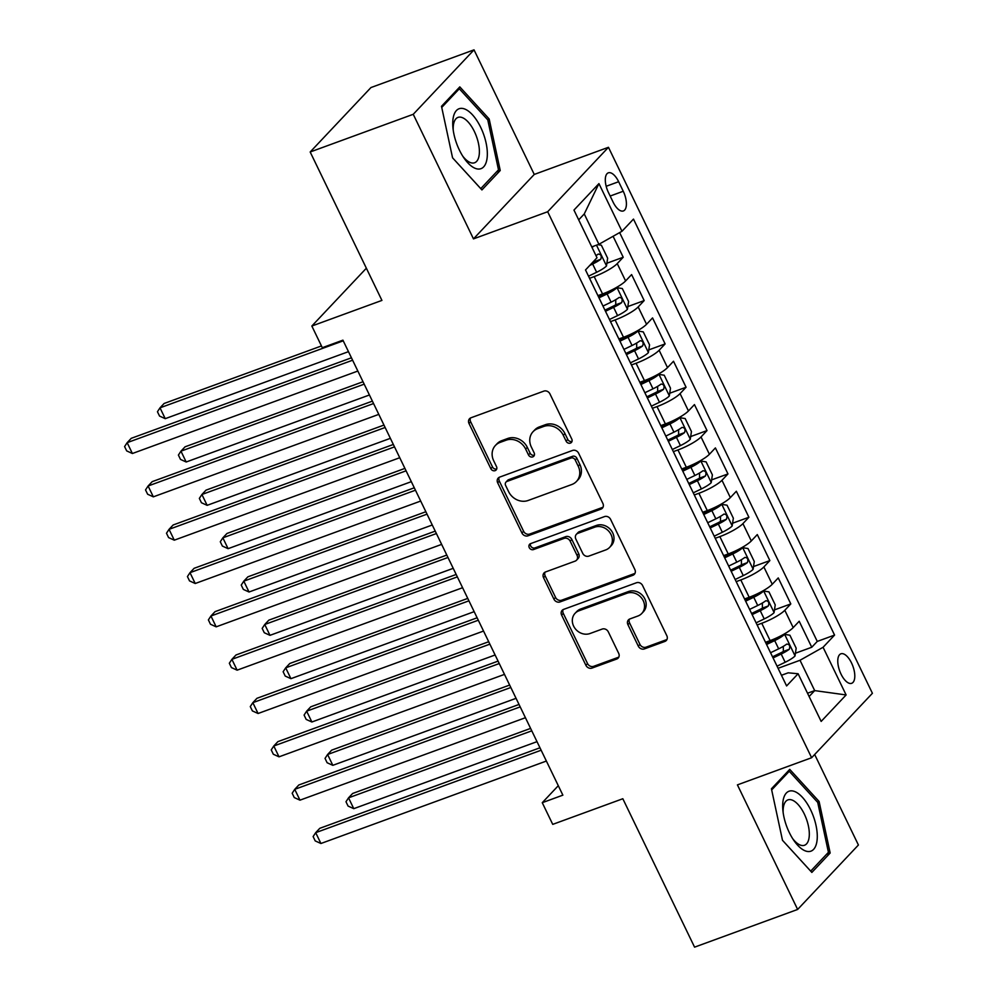 <?xml version="1.0" encoding="UTF-8"?>
<svg xmlns="http://www.w3.org/2000/svg" width="997" height="997" viewBox="0 0 997 997"><rect width="100%" height="100%" fill="white"/><g stroke="black" fill="none" stroke-linecap="round" stroke-linejoin="round"><path stroke-width="1.5" d="M570.396 443.104A3.377 2.941 -136.7 0 0 571.792 439.091L549.945 393.902A4.823 4.2 -136.7 0 0 543.839 391.123L470.995 417.768A4.823 4.2 -136.7 0 0 469.55 418.715A4.823 4.2 -136.7 0 0 469.001 423.501L490.848 468.69A3.377 2.941 -136.7 0 0 496.518 466.621L493.689 460.764A15.416 13.46 -136.7 0 1 495.422 445.46A15.416 13.46 -136.7 0 1 500.058 442.419L506.127 440.2A15.416 13.46 -136.7 0 1 525.656 449.074L528.485 454.931A3.377 2.941 -136.7 0 0 534.155 452.85L531.326 447.005A15.416 13.46 -136.7 0 1 533.059 431.689A15.416 13.46 -136.7 0 1 537.695 428.66L543.764 426.442A15.416 13.46 -136.7 0 1 563.293 435.315L566.122 441.16A3.377 2.941 -136.7 0 0 570.396 443.104M851.538 662.98A15.703 7.016 69.9 0 0 840.895 653.808A15.703 7.016 69.9 0 0 841.032 674.122A15.703 7.016 69.9 0 0 851.675 683.306A15.703 7.016 69.9 0 0 851.538 662.98M638.304 646.143A4.823 4.2 -136.7 0 0 644.411 648.91L664.849 641.445A4.823 4.2 -136.7 0 0 666.295 640.485A4.823 4.2 -136.7 0 0 666.831 635.712L642.567 585.513A4.823 4.2 -136.7 0 0 636.472 582.747L563.629 609.379A4.823 4.2 -136.7 0 0 562.183 610.326A4.823 4.2 -136.7 0 0 561.635 615.112L585.9 665.311A4.823 4.2 -136.7 0 0 592.006 668.077L616.682 659.054A4.823 4.2 -136.7 0 0 618.14 658.107A4.823 4.2 -136.7 0 0 618.676 653.322L608.295 631.836A4.823 4.2 -136.7 0 0 602.188 629.07L589.95 633.544A12.886 11.254 -136.7 0 1 574.982 628.359A12.886 11.254 -136.7 0 1 575.07 613.317A12.886 11.254 -136.7 0 1 578.945 610.787L626.901 593.252A12.886 11.254 -136.7 0 1 641.881 598.424A12.886 11.254 -136.7 0 1 641.781 613.467A12.886 11.254 -136.7 0 1 637.906 616.009L629.917 618.925A4.823 4.2 -136.7 0 0 628.459 619.872A4.823 4.2 -136.7 0 0 627.923 624.658L638.304 646.143L639.949 644.398A4.823 4.2 -136.7 0 0 646.056 647.165L666.482 639.7A4.823 4.2 -136.7 0 0 666.968 639.488M413.244 114.294L473.475 238.881L534.255 174.438L474.024 49.85L413.244 114.294L310.179 151.993L381.926 300.409L311.837 326.031L322.305 347.704L342.918 340.164L562.869 795.157L542.256 802.697L552.737 824.369L622.826 798.734L694.573 947.15L797.637 909.451L858.417 845.007L814.674 754.505M473.475 238.881L547.677 211.738L811.62 757.732L737.419 784.876L797.637 909.451M600.892 509.155A4.823 4.2 -136.7 0 0 602.35 508.208A4.823 4.2 -136.7 0 0 602.886 503.423L578.621 453.236A4.823 4.2 -136.7 0 0 572.527 450.457L499.684 477.102A4.823 4.2 -136.7 0 0 498.226 478.049A4.823 4.2 -136.7 0 0 497.69 482.835L521.954 533.021A4.823 4.2 -136.7 0 0 528.049 535.8L600.892 509.155L602.537 507.411A4.823 4.2 -136.7 0 0 603.023 507.199M610.6 519.375L634.865 569.561A4.823 4.2 -136.7 0 1 634.316 574.347A4.823 4.2 -136.7 0 1 632.871 575.294L560.027 601.939A4.823 4.2 -136.7 0 1 553.921 599.16L543.539 577.687A4.823 4.2 -136.7 0 1 544.088 572.901A4.823 4.2 -136.7 0 1 545.533 571.954L575.07 561.149A4.823 4.2 -136.7 0 0 576.528 560.202A4.823 4.2 -136.7 0 0 577.064 555.416L570.172 541.159A4.823 4.2 -136.7 0 0 564.078 538.392L533.32 549.634A3.377 2.941 -136.7 0 1 530.441 543.689L604.494 516.596A4.823 4.2 -136.7 0 1 610.6 519.375M310.179 151.993L370.959 87.549L474.024 49.85M795.419 653.222L811.757 647.252L799.195 621.256L793.188 627.612L784.813 610.276A19.628 3.838 154.2 0 1 761.758 623.275L757.134 624.957M774.47 609.89L790.808 603.92L778.246 577.924L772.251 584.279L763.864 566.944A19.628 3.838 154.2 0 1 740.808 579.942L736.185 581.625M753.52 566.558L769.858 560.588L757.296 534.579L751.302 540.947L742.915 523.612A19.628 3.838 154.2 0 1 719.859 536.61L715.235 538.293M732.571 523.226L748.909 517.256L736.347 491.247L730.352 497.603L721.965 480.28A19.628 3.838 154.2 0 1 698.909 493.278L694.286 494.961M711.621 479.893L727.972 473.924L715.397 447.915L709.403 454.271L701.028 436.948A19.628 3.838 154.2 0 1 677.96 449.946L673.336 451.629M690.672 436.561L707.023 430.579L694.448 404.583L688.453 410.938L680.079 393.603A19.628 3.838 154.2 0 1 657.011 406.602L652.387 408.296M669.735 393.229L686.073 387.247L673.498 361.25L667.504 367.606L659.129 350.271A19.628 3.838 154.2 0 1 636.061 363.269L631.437 364.964M648.785 349.897L665.124 343.915L652.549 317.918L646.554 324.274L638.18 306.939A19.628 3.838 154.2 0 1 615.112 319.937L610.5 321.632M627.836 306.565L644.174 300.583L631.612 274.586L625.605 280.942A19.628 3.838 154.2 0 1 602.549 293.941L597.926 295.635M793.188 627.612A19.628 3.838 -25.8 0 1 770.133 640.61L765.509 642.292M772.251 584.279A19.628 3.838 -25.8 0 1 749.183 597.278L744.56 598.96M751.302 540.947A19.628 3.838 -25.8 0 1 728.234 553.946L723.61 555.628M730.352 497.603A19.628 3.838 -25.8 0 1 707.284 510.601L702.661 512.296M709.403 454.271A19.628 3.838 -25.8 0 1 686.335 467.269L681.724 468.964M688.453 410.938A19.628 3.838 -25.8 0 1 665.398 423.937L660.774 425.632M667.504 367.606A19.628 3.838 -25.8 0 1 644.448 380.605L639.825 382.3M646.554 324.274A19.628 3.838 -25.8 0 1 623.499 337.273L618.875 338.968M608.457 192.521L613.068 202.055A15.217 6.805 69.9 0 0 623.387 210.94A15.217 6.805 69.9 0 0 623.25 191.25L618.651 181.716A15.217 6.805 69.9 0 0 608.332 172.83A15.217 6.805 69.9 0 0 608.457 192.521M547.677 211.738L608.457 147.294L872.412 693.289L811.62 757.732M811.757 647.252L817.266 641.42L834.576 635.089L633.481 219.091L621.978 231.279L598.91 244.277L591.757 246.895M834.576 635.089L823.073 647.277L846.117 694.946L821.154 721.417L798.111 673.748L786.608 685.936L585.513 269.95L597.004 257.749L573.96 210.08L598.935 183.61L621.978 231.279M606.886 263.233L623.225 257.251L617.23 263.607A19.628 3.838 154.2 0 1 594.175 276.605L589.551 278.3M644.174 300.583L638.18 306.939M665.124 343.915L659.129 350.271M686.073 387.247L680.079 393.603M707.023 430.579L701.028 436.948M727.972 473.924L721.965 480.28M748.909 517.256L742.915 523.612M769.858 560.588L763.864 566.944M790.808 603.92L784.813 610.276M817.266 641.42L619.635 232.6M623.225 257.251L613.093 236.289M807.52 693.227L814.686 690.609L800.018 660.276L778.084 668.302M598.91 244.277L584.254 213.944L578.684 219.851M534.255 174.438L608.457 147.294M558.295 785.698L542.256 802.697M366.36 268.218L311.837 326.031M809.115 696.504L814.686 690.609L846.117 694.946M781.449 675.281L788.191 672.813L798.111 673.748M800.018 660.276L823.073 647.277M584.254 213.944L598.935 183.61M452.563 157.813L481.925 189.929L500.232 170.512L489.178 118.992L459.804 86.889L441.497 106.293L452.563 157.813M830.165 853.008L819.098 801.488L789.736 769.385L771.429 788.789L782.495 840.309L811.857 872.425L830.165 853.008L826.513 854.354M487.508 119.603L489.178 118.992M496.581 171.858L500.232 170.512M817.44 802.099L819.098 801.488M572.016 441.372A3.377 2.941 -136.7 0 1 567.767 439.415L564.938 433.57A15.416 13.46 -136.7 0 0 545.409 424.697L543.764 426.442M533.059 431.689L534.704 429.956A15.416 13.46 -136.7 0 1 539.34 426.915L545.409 424.697M495.422 445.46L497.067 443.715A15.416 13.46 -136.7 0 1 501.703 440.686L507.772 438.456A15.416 13.46 -136.7 0 1 527.301 447.341L530.13 453.186A3.377 2.941 -136.7 0 0 534.38 455.131M470.509 417.98A4.823 4.2 -136.7 0 0 470.646 421.756L492.493 466.945A3.377 2.941 -136.7 0 0 496.743 468.902M499.198 477.314A4.823 4.2 -136.7 0 0 499.335 481.09L523.599 531.276A4.823 4.2 -136.7 0 0 529.694 534.056L602.537 507.411M575.219 459.978A3.377 2.941 -136.7 0 0 570.945 458.047L507.012 481.426A3.377 2.941 -136.7 0 0 505.616 485.439L508.595 491.608A15.416 13.46 -136.7 0 0 528.123 500.482L571.829 484.505A15.416 13.46 -136.7 0 0 576.465 481.464A15.416 13.46 -136.7 0 0 578.198 466.147L575.219 459.978L576.864 458.246A3.377 2.941 -136.7 0 0 572.59 456.302L570.945 458.047M505.99 482.087L507.635 480.342A3.377 2.941 -136.7 0 1 508.657 479.682L572.59 456.302M576.465 481.464L578.11 479.719A15.416 13.46 -136.7 0 0 579.843 464.415L578.198 466.147M576.864 458.246L579.843 464.415M545.047 572.166A4.823 4.2 -136.7 0 0 545.185 575.942L555.566 597.427A4.823 4.2 -136.7 0 0 561.672 600.194L634.516 573.562A4.823 4.2 -136.7 0 0 635.002 573.337M576.528 560.202L578.16 558.457A4.823 4.2 -136.7 0 0 578.709 553.671L571.817 539.427A4.823 4.2 -136.7 0 0 565.71 536.648L534.965 547.901L533.32 549.634M530.454 543.677A3.377 2.941 -136.7 0 0 534.965 547.901M605.727 549.933A12.886 11.254 -136.7 0 0 609.603 547.403A12.886 11.254 -136.7 0 0 609.703 532.361A12.886 11.254 -136.7 0 0 594.723 527.176L577.836 533.358A4.823 4.2 -136.7 0 0 576.378 534.305A4.823 4.2 -136.7 0 0 575.842 539.09L582.734 553.347A4.823 4.2 -136.7 0 0 588.828 556.114L605.727 549.933M609.603 547.403L611.248 545.658A12.886 11.254 -136.7 0 0 611.348 530.616A12.886 11.254 -136.7 0 0 596.368 525.444L594.723 527.176M576.378 534.305L578.023 532.56A4.823 4.2 -136.7 0 1 579.481 531.613L596.368 525.444M629.431 619.137A4.823 4.2 -136.7 0 0 629.568 622.913L639.949 644.398M641.781 613.467L643.426 611.722A12.886 11.254 -136.7 0 0 643.514 596.68A12.886 11.254 -136.7 0 0 628.546 591.508L626.901 593.252M575.07 613.317L576.715 611.585A12.886 11.254 -136.7 0 1 580.59 609.042L628.546 591.508M563.143 609.591A4.823 4.2 -136.7 0 0 563.28 613.367L587.545 663.566A4.823 4.2 -136.7 0 0 593.639 666.332L618.327 657.31A4.823 4.2 -136.7 0 0 618.813 657.098M593.888 246.109A13.011 2.542 154.2 0 1 591.994 247.393M597.876 244.664L601.365 245.212L607.647 258.211L606.463 266.025A13.011 2.542 154.2 0 1 596.63 272.268L588.517 276.169M321.458 345.947L164.106 403.486L160.006 407.835L165.24 418.665L348.476 351.654M589.788 265.414L592.654 264.031A13.011 2.542 -25.8 0 0 600.742 259.282C601.839 255.967 601.004 254.235 598.225 254.085A13.011 2.542 154.2 0 1 595.982 255.618M600.742 259.282L594.81 261.451A6.63 1.296 154.2 0 1 592.168 262.884M343.242 340.824L160.006 407.835L157.451 411.736L159.545 416.073L165.24 418.665M351.442 357.798L131.255 438.319L127.155 442.668L352.614 360.216M132.389 453.51L126.694 450.906L124.588 446.581L127.155 442.668L132.389 453.51L357.848 371.046M480.716 127.379A31.904 14.257 69.9 0 0 461.237 108.349A31.904 14.257 69.9 0 0 452.962 127.952A31.904 14.257 69.9 0 0 459.368 150.024A31.904 14.257 69.9 0 0 463.929 157.95A31.904 14.257 69.9 0 0 485.115 164.829A31.904 14.257 69.9 0 0 480.716 127.379M462.733 156.13A24.152 10.793 69.9 0 0 474.584 162.76A24.152 10.793 69.9 0 0 474.373 131.504A24.152 10.793 69.9 0 0 457.984 117.397A24.152 10.793 69.9 0 0 453.224 130.109M441.746 107.427L459.318 88.783L487.782 119.902L498.5 169.826L480.766 188.62L452.551 157.788M457.311 89.518L459.318 88.783M793.525 791.144A31.904 14.257 69.9 0 0 782.894 810.449A31.904 14.257 69.9 0 0 793.861 840.446A31.904 14.257 69.9 0 0 806.423 851.251A31.904 14.257 69.9 0 0 816.032 825.479A31.904 14.257 69.9 0 0 793.525 791.144M792.665 838.627A24.152 10.793 69.9 0 0 801.102 845.331A24.152 10.793 69.9 0 0 804.517 845.257A24.152 10.793 69.9 0 0 807.495 822.338A24.152 10.793 69.9 0 0 791.331 799.818A24.152 10.793 69.9 0 0 787.917 799.893A24.152 10.793 69.9 0 0 783.156 812.605M771.678 789.923L789.25 771.279L817.714 802.398L828.432 852.323L810.698 871.116L782.483 840.284M787.244 772.014L789.25 771.279M609.466 319.501L617.579 315.6A13.011 2.542 154.2 0 0 627.4 309.357L628.596 301.543L622.315 288.544L616.931 287.697A13.011 2.542 154.2 0 1 607.111 293.928L598.998 297.841M616.931 287.697L614.214 288.694M610.388 290.625A6.63 1.296 154.2 0 1 606.612 292.794L598.449 296.72M363.02 381.739L185.056 446.818L180.956 451.167L186.19 461.997L369.426 394.986M605.491 311.276L613.604 307.363A13.011 2.542 -25.8 0 0 621.679 302.614C622.789 299.299 621.954 297.567 619.174 297.418A13.011 2.542 154.2 0 1 611.086 302.166L602.973 306.067M615.735 299.686L615.747 304.783A6.63 1.296 154.2 0 1 613.105 306.216L604.942 310.154M364.192 384.157L180.956 451.167L178.401 455.068L180.494 459.405L186.19 461.997M630.416 362.833L638.529 358.932A13.011 2.542 154.2 0 0 648.349 352.689L649.546 344.875L643.264 331.876L637.881 331.029A13.011 2.542 154.2 0 1 628.06 337.26L619.947 341.173M637.881 331.029L635.164 332.026M631.338 333.958A6.63 1.296 154.2 0 1 627.562 336.126L619.399 340.052M383.97 425.071L206.005 490.15L201.905 494.5L207.139 505.342L390.375 438.331M626.44 354.608L634.553 350.695A13.011 2.542 -25.8 0 0 642.629 345.947C643.738 342.632 642.903 340.899 640.124 340.75A13.011 2.542 154.2 0 1 632.036 345.498L623.923 349.411M636.684 343.018L636.697 348.127A6.63 1.296 154.2 0 1 634.055 349.561L625.892 353.486M385.141 427.489L201.905 494.5L199.35 498.4L201.444 502.737L207.139 505.342M651.365 406.165L659.478 402.265A13.011 2.542 154.2 0 0 669.299 396.021L670.495 388.207L664.214 375.208L658.83 374.361A13.011 2.542 154.2 0 1 649.01 380.592L640.884 384.506M658.83 374.361L656.113 375.358M652.287 377.29A6.63 1.296 154.2 0 1 648.499 379.458L640.348 383.384M404.907 468.403L226.955 533.482L222.854 537.832L228.089 548.674L411.325 481.663M647.389 397.94L655.503 394.027A13.011 2.542 -25.8 0 0 663.578 389.291C664.687 385.964 663.852 384.231 661.073 384.082A13.011 2.542 154.2 0 1 652.985 388.83L644.872 392.743M657.634 386.35L657.646 391.46A6.63 1.296 154.2 0 1 655.004 392.893L646.841 396.818M406.091 470.821L222.854 537.832L220.287 541.745L222.381 546.069L228.089 548.674M672.314 449.51L680.428 445.597A13.011 2.542 154.2 0 0 690.248 439.365L691.444 431.539L685.163 418.541L679.78 417.693A13.011 2.542 154.2 0 1 669.947 423.924L661.834 427.838M679.78 417.693L677.063 418.69M673.224 420.622A6.63 1.296 154.2 0 1 669.448 422.79L661.298 426.716M425.856 511.735L247.904 576.814L243.791 581.164L249.038 592.006L432.274 524.995M668.326 441.272L676.44 437.359A13.011 2.542 -25.8 0 0 684.528 432.623C685.637 429.296 684.789 427.563 682.01 427.414A13.011 2.542 154.2 0 1 673.935 432.162L665.822 436.075M678.583 429.682L678.596 434.792A6.63 1.296 154.2 0 1 675.941 436.225L667.791 440.151M427.028 514.153L243.791 581.164L241.237 585.077L243.33 589.401L249.038 592.006M372.392 401.13L152.205 481.651L148.092 486L373.563 403.548M153.339 496.842L147.631 494.238L145.537 489.913L148.092 486L153.339 496.842L378.798 414.378M393.341 444.463L173.154 524.983L169.041 529.332L394.513 446.88M174.288 540.175L168.58 537.57L166.487 533.245L169.041 529.332L174.288 540.175L399.747 457.723M414.291 487.795L194.103 568.315L189.991 572.677L415.462 490.212M195.225 583.507L189.53 580.902L187.436 576.578L189.991 572.677L195.225 583.507L420.697 501.055M435.24 531.127L215.053 611.647L210.94 616.009L436.412 533.545M216.175 626.839L210.479 624.247L208.385 619.91L210.94 616.009L216.175 626.839L441.646 544.387M693.264 492.842L701.377 488.929A13.011 2.542 154.2 0 0 711.197 482.698L712.394 474.871L706.1 461.873L700.729 461.025A13.011 2.542 154.2 0 1 690.896 467.269L682.783 471.17M700.729 461.025L698 462.022M694.174 463.954A6.63 1.296 154.2 0 1 690.398 466.122L682.247 470.048M446.806 555.067L268.854 620.146L264.741 624.496L269.988 635.338L453.224 568.327M689.276 484.604L697.389 480.691A13.011 2.542 -25.8 0 0 705.477 475.955C706.586 472.628 705.739 470.896 702.96 470.746A13.011 2.542 154.2 0 1 694.884 475.494L686.771 479.407M699.533 473.014L699.545 478.124A6.63 1.296 154.2 0 1 696.891 479.557L688.74 483.483M447.977 557.485L264.741 624.496L262.186 628.409L264.28 632.734L269.988 635.338M456.177 574.459L236.002 654.979L231.89 659.341L457.349 576.877M237.124 670.171L231.429 667.579L229.335 663.242L231.89 659.341L237.124 670.171L462.596 587.719M714.213 536.174L722.327 532.261A13.011 2.542 154.2 0 0 732.147 526.03L733.343 518.203L727.05 505.205L721.666 504.357A13.011 2.542 154.2 0 1 711.846 510.601L703.732 514.502M721.666 504.357L718.949 505.354M715.123 507.286A6.63 1.296 154.2 0 1 711.347 509.455L703.197 513.38M467.755 598.399L289.803 663.479L285.69 667.84L290.925 678.67L474.161 611.66M710.225 527.936L718.339 524.036A13.011 2.542 -25.8 0 0 726.427 519.287C727.536 515.96 726.688 514.228 723.909 514.091A13.011 2.542 154.2 0 1 715.834 518.826L707.708 522.74M720.482 516.346L720.495 521.456A6.63 1.296 154.2 0 1 717.84 522.889L709.69 526.815M468.926 600.83L285.69 667.84L283.136 671.741L285.229 676.078L290.925 678.67M477.127 617.791L256.939 698.311L252.839 702.673L478.298 620.221M258.073 713.503L252.378 710.911L250.284 706.574L252.839 702.673L258.073 713.503L483.545 631.051M735.15 579.506L743.264 575.593A13.011 2.542 154.2 0 0 753.096 569.362L754.28 561.535L747.999 548.537L742.615 547.689A13.011 2.542 154.2 0 1 732.795 553.933L724.682 557.834M742.615 547.689L739.899 548.686M736.073 550.618A6.63 1.296 154.2 0 1 732.297 552.787L724.134 556.712M488.704 641.732L310.752 706.811L306.64 711.173L311.874 722.002L495.11 654.992M731.175 571.269L739.288 567.368A13.011 2.542 -25.8 0 0 747.376 562.62C748.473 559.292 747.638 557.56 744.859 557.423A13.011 2.542 154.2 0 1 736.771 562.158L728.657 566.072M741.432 559.678L741.444 564.788A6.63 1.296 154.2 0 1 738.789 566.221L730.639 570.147M489.876 644.162L306.64 711.173L304.085 715.073L306.179 719.41L311.874 722.002M498.076 661.123L277.889 741.643L273.789 746.005L499.248 663.553M279.023 756.835L273.328 754.243L271.234 749.906L273.789 746.005L279.023 756.835L504.482 674.383M756.1 622.838L764.213 618.925A13.011 2.542 154.2 0 0 774.046 612.694L775.23 604.88L768.949 591.869L763.565 591.022A13.011 2.542 154.2 0 1 753.744 597.265L745.631 601.166M763.565 591.022L760.848 592.019M757.022 593.95A6.63 1.296 154.2 0 1 753.246 596.119L745.083 600.044M509.654 685.064L331.689 750.143L327.589 754.505L332.824 765.335L516.06 698.324M752.124 614.601L760.237 610.7A13.011 2.542 -25.8 0 0 768.326 605.952C769.422 602.637 768.587 600.892 765.808 600.755A13.011 2.542 154.2 0 1 757.72 605.491L749.607 609.404M762.369 603.011L762.393 608.12A6.63 1.296 154.2 0 1 759.739 609.553L751.576 613.479M510.825 687.494L327.589 754.505L325.034 758.405L327.128 762.742L332.824 765.335M519.026 704.455L298.838 784.975L294.738 789.337L520.197 706.885M299.972 800.167L294.277 797.575L292.183 793.238L294.738 789.337L299.972 800.167L525.431 717.715M777.049 666.17L785.162 662.257A13.011 2.542 154.2 0 0 794.995 656.026L796.179 648.212L789.898 635.214L784.514 634.354A13.011 2.542 154.2 0 1 774.694 640.597L766.581 644.498M784.514 634.354L781.798 635.351M777.972 637.282A6.63 1.296 154.2 0 1 774.195 639.451L766.032 643.377M530.603 728.396L352.639 793.475L348.539 797.837L353.773 808.667L537.009 741.656M773.074 657.933L781.187 654.032A13.011 2.542 -25.8 0 0 789.275 649.284C790.372 645.969 789.537 644.236 786.758 644.087A13.011 2.542 154.2 0 1 778.669 648.823L770.556 652.736M783.318 646.343L783.343 651.452A6.63 1.296 154.2 0 1 780.688 652.885L772.525 656.811M531.775 730.826L348.539 797.837L345.984 801.738L348.078 806.074L353.773 808.667M539.975 747.787L319.788 828.32L315.688 832.669L541.147 750.218M320.922 843.499L315.214 840.907L313.12 836.57L315.688 832.669L320.922 843.499L546.381 761.047M770.133 640.61L761.758 623.275M749.183 597.278L740.808 579.942M728.234 553.946L719.859 536.61M707.284 510.601L698.909 493.278M686.335 467.269L677.96 449.946M665.398 423.937L657.011 406.602M644.448 380.605L636.061 363.269M623.499 337.273L615.112 319.937M602.549 293.941L594.175 276.605M625.605 280.942L617.23 263.607M606.176 186.277L618.651 181.716M610.164 196.048L623.25 191.25M564.938 433.57L563.293 435.315M539.34 426.915L537.695 428.66M530.13 453.186L528.485 454.931M527.301 447.341L525.656 449.074M507.772 438.456L506.127 440.2M501.703 440.686L500.058 442.419M492.493 466.945L490.848 468.69M470.646 421.756L469.001 423.501M567.767 439.415L566.122 441.16M529.694 534.056L528.049 535.8M523.599 531.276L521.954 533.021M499.335 481.09L497.69 482.835M508.657 479.682L507.012 481.426M634.516 573.562L632.871 575.294M561.672 600.194L560.027 601.939M555.566 597.427L553.921 599.16M545.185 575.942L543.539 577.687M578.709 553.671L577.064 555.416M571.817 539.427L570.172 541.159M565.71 536.648L564.078 538.392M579.481 531.613L577.836 533.358M629.568 622.913L627.923 624.658M580.59 609.042L578.945 610.787M618.327 657.31L616.682 659.054M593.639 666.332L592.006 668.077M587.545 663.566L585.9 665.311M563.28 613.367L561.635 615.112M666.482 639.7L664.849 641.445M646.056 647.165L644.411 648.91M606.488 265.825L596.493 245.162M596.63 272.268L592.654 264.031M627.437 309.17L617.068 287.709M611.086 302.166L607.111 293.928M617.579 315.6L613.604 307.363M615.747 304.783L621.679 302.614M648.386 352.502L638.018 331.041M632.036 345.498L628.06 337.26M638.529 358.932L634.553 350.695M636.697 348.127L642.629 345.947M669.336 395.834L658.967 374.386M652.985 388.83L649.01 380.592M659.478 402.265L655.503 394.027M657.646 391.46L663.578 389.291M690.285 439.166L679.917 417.718M673.935 432.162L669.947 423.924M680.428 445.597L676.44 437.359M678.596 434.792L684.528 432.623M711.235 482.498L700.866 461.05M694.884 475.494L690.896 467.269M701.377 488.929L697.389 480.691M699.545 478.124L705.477 475.955M732.172 525.83L721.803 504.382M715.834 518.826L711.846 510.601M722.327 532.261L718.339 524.036M720.495 521.456L726.427 519.287M753.121 569.162L742.753 547.714M736.771 562.158L732.795 553.933M743.264 575.593L739.288 567.368M741.444 564.788L747.376 562.62M774.071 612.494L763.702 591.047M757.72 605.491L753.744 597.265M764.213 618.925L760.237 610.7M762.393 608.12L768.326 605.952M795.02 655.827L784.651 634.379M778.669 648.823L774.694 640.597M785.162 662.257L781.187 654.032M783.343 651.452L789.275 649.284"/></g></svg>
